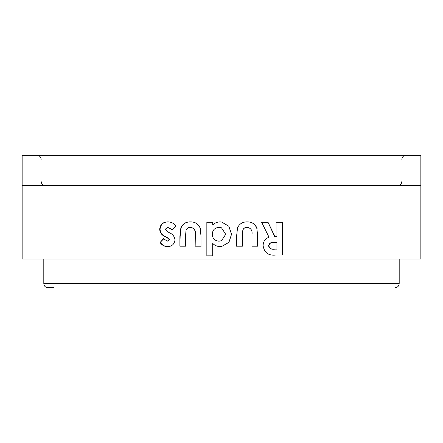 <?xml version="1.0" encoding="UTF-8"?>
<svg xmlns="http://www.w3.org/2000/svg" width="443" height="443" viewBox="0 0 443 443"><rect width="100%" height="100%" fill="white"/><g stroke="black" fill="none" stroke-linecap="round" stroke-linejoin="round"><path stroke-width="0.66" d="M395.112 287.679C397.598 287.435 398.955 286.073 399.198 283.592L43.802 283.592C44.045 286.073 45.402 287.435 47.888 287.679L54.013 287.679M420.85 259.083L412.765 259.083L420.85 259.083L420.85 155.321L22.15 155.321L22.15 259.083L30.235 259.083L22.15 259.083M412.765 259.083L30.235 259.083M276.925 222.32L276.925 236.562L275.009 236.562L268.037 222.32L261.669 222.32L269.028 237.232C265.147 238.661 263.175 241.49 263.109 245.715C264.283 252.803 268.58 255.899 275.995 254.996L282.534 254.996L282.534 222.32L276.925 222.32M257.062 228.499C255.351 224.003 252.073 221.799 247.222 221.899C242.77 221.788 239.552 223.709 237.581 227.669L236.573 236.163L236.573 246.197L242.421 246.197L242.421 234.541L242.825 230.15C243.661 228.256 245.123 227.325 247.205 227.348C250.982 228.056 252.571 230.521 251.978 234.735L251.978 246.197L257.76 246.197L257.76 236.335L256.84 228.499C255.146 224.003 251.884 221.799 247.067 221.899M220.276 246.618L221.5 246.552L228.926 242.376L231.556 234.214L228.826 226.19L221.5 221.982L220.099 221.899C217.242 221.926 214.777 222.934 212.701 224.922L212.701 222.32L206.842 222.32L206.842 255.832L212.701 255.832L212.701 243.417C214.789 245.516 217.314 246.579 220.276 246.618C217.341 246.579 214.833 245.516 212.756 243.417L212.701 243.417M200.291 228.499C198.553 224.003 195.263 221.805 190.418 221.899C185.988 221.788 182.809 223.709 180.882 227.669L179.891 236.163L179.891 246.197L185.65 246.197L185.65 234.541L186.049 230.15C186.88 228.256 188.33 227.325 190.401 227.348C194.172 228.056 195.762 230.521 195.169 234.735L195.169 246.197L201 246.197L201 236.335L200.291 228.499M174.991 239.934C174.548 236.556 172.742 234.181 169.569 232.808L167.692 231.822L165.272 229.186L167.709 227.348L172.349 229.862L175.805 225.913C173.761 223.233 171.098 221.899 167.814 221.899C163.007 221.943 160.294 224.374 159.668 229.186C159.984 232.813 161.85 235.311 165.261 236.678L167.299 237.753L169.309 239.713L167.299 241.169L163.489 238.655L160.061 242.515C161.9 245.162 164.386 246.529 167.532 246.618C171.867 246.491 174.354 244.265 174.991 239.934M43.802 283.592L43.802 259.083L125.984 259.083M172.654 229.862L167.709 227.348M168.141 221.899C163.367 221.943 160.671 224.374 160.045 229.186L159.668 229.186M160.045 229.186C160.366 232.813 162.216 235.311 165.604 236.678L167.631 237.753L169.309 239.713M169.63 239.713L167.299 241.169M163.844 238.655L160.061 242.515M160.438 242.515C162.265 245.162 164.741 246.529 167.864 246.618M190.612 221.899C186.21 221.788 183.048 223.709 181.132 227.669L180.151 236.163L179.891 246.197M180.151 246.197L185.872 246.197M195.169 246.197L195.335 234.735C195.922 230.521 194.339 228.056 190.59 227.348L190.401 227.348M195.335 246.197L201.122 246.197M220.11 221.899C217.269 221.926 214.816 222.934 212.756 224.922L212.701 224.922M206.931 222.32L206.931 255.832L212.756 255.832M221.5 246.552L228.881 242.376L231.556 234.214M231.495 234.214L228.782 226.19L221.5 221.982M221.5 227.791L219.019 227.348C214.761 227.708 212.518 230.033 212.28 234.325C212.551 238.572 214.805 240.854 219.041 241.169L221.5 240.754L225.692 234.303L221.5 227.791L219.019 227.348M219.041 241.169L221.5 240.754M236.479 246.197L242.421 246.197M242.288 246.197L242.288 234.541L242.825 230.15M242.692 230.15C243.528 228.256 244.979 227.325 247.044 227.348L247.205 227.348M257.538 246.197L257.538 236.335L256.84 228.499M276.582 236.562L274.677 236.562L268.037 222.32M274.677 236.562L275.009 236.562M267.749 222.32L261.42 222.32M282.158 254.996L282.158 222.32L282.534 222.32M282.158 222.32L276.587 222.32M274.721 242.426C271.559 241.911 269.593 243.035 268.823 245.793C269.743 248.584 271.803 249.697 275.003 249.132L276.925 249.132L276.925 242.426L274.394 242.426C271.254 241.911 269.3 243.035 268.536 245.793C269.449 248.584 271.493 249.697 274.671 249.132L276.582 249.132M268.536 245.793L268.823 245.793M420.85 185.551L22.15 185.551M165.604 236.678L165.261 236.678M167.631 237.753L167.299 237.753M274.671 249.132L275.003 249.132M401.856 181.464C401.613 183.95 400.25 185.307 397.77 185.551M41.144 159.408C40.906 156.927 39.543 155.565 37.062 155.321M399.198 283.592L399.198 259.083M401.856 159.408C402.094 156.927 403.457 155.565 405.938 155.321M41.144 181.464C41.387 183.95 42.749 185.307 45.23 185.551"/></g></svg>
